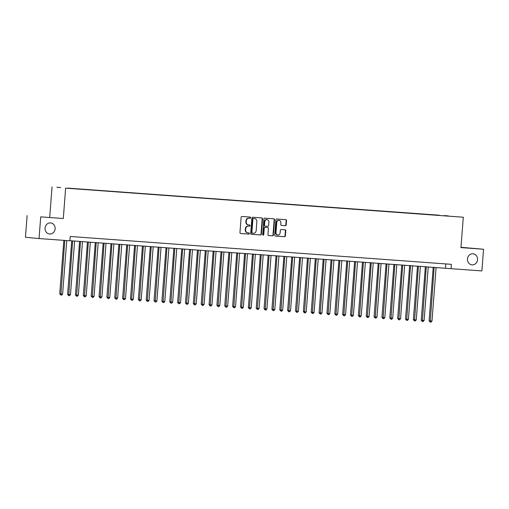 <?xml version="1.0" encoding="UTF-8"?>
<svg xmlns="http://www.w3.org/2000/svg" width="509" height="509" viewBox="0 0 509 509"><rect width="100%" height="100%" fill="white"/><g stroke="black" fill="none" stroke-linecap="round" stroke-linejoin="round"><path stroke-width="0.76" d="M250.67 217.712A0.598 0.541 95.4 0 0 250.173 217.076L241.979 216.478A0.853 0.776 95.4 0 0 241.139 217.273L239.962 232.6A0.853 0.776 95.4 0 0 240.655 233.504L248.863 234.108A0.598 0.541 95.4 0 0 248.958 232.912L247.896 232.836A2.736 2.475 95.4 0 1 245.637 229.928L245.732 228.656A2.736 2.475 95.4 0 1 248.411 226.111L249.474 226.187A0.598 0.541 95.4 0 0 249.563 224.997L248.507 224.914A2.736 2.475 95.4 0 1 246.248 222.013L246.343 220.734A2.736 2.475 95.4 0 1 249.022 218.189L250.084 218.266A0.598 0.541 95.4 0 0 250.67 217.712M248.411 224.908L248.137 224.883A2.736 2.475 95.4 0 1 245.879 221.975L245.974 220.702A2.736 2.475 95.4 0 1 248.653 218.157L249.715 218.234A0.598 0.541 95.4 0 0 249.894 217.057M240.566 233.491L248.494 234.07A0.598 0.541 95.4 0 0 248.672 232.893M247.8 232.829L247.527 232.804A2.736 2.475 95.4 0 1 245.268 229.896L245.37 228.617A2.736 2.475 95.4 0 1 248.048 226.072L249.105 226.149A0.598 0.541 95.4 0 0 249.283 224.972M467.472 258.973A5.567 5.045 95.4 0 0 471.977 264.884A5.567 5.045 95.4 0 0 477.531 259.711A5.567 5.045 95.4 0 0 473.02 253.794A5.567 5.045 95.4 0 0 467.472 258.973M45.066 228.089A5.567 5.045 95.4 0 0 49.57 234A5.567 5.045 95.4 0 0 55.125 228.827A5.567 5.045 95.4 0 0 50.62 222.917A5.567 5.045 95.4 0 0 45.066 228.089M444.332 215.574L448.283 215.899L444.332 215.574M285.371 225.684A0.853 0.776 95.4 0 0 286.204 224.889L286.535 220.588A0.853 0.776 95.4 0 0 285.848 219.684L276.731 219.016A0.853 0.776 95.4 0 0 275.891 219.812L274.714 235.139A0.853 0.776 95.4 0 0 275.42 236.049L284.518 236.71A0.853 0.776 95.4 0 0 285.358 235.915L285.759 230.723A0.853 0.776 95.4 0 0 285.053 229.813L281.159 229.527A0.853 0.776 95.4 0 0 280.319 230.322L280.122 232.899A2.284 2.068 95.4 0 1 275.993 232.6L276.769 222.509A2.284 2.068 95.4 0 1 280.898 222.808L280.771 224.494A0.853 0.776 95.4 0 0 281.477 225.398L285.002 225.652A0.853 0.776 95.4 0 0 285.842 224.857L286.173 220.556A0.853 0.776 95.4 0 0 285.568 219.665M460.957 247.59L483.55 249.245L481.883 270.928L451.038 268.676L451.368 264.336L70.223 236.475L69.892 240.808L39.047 238.556L40.714 216.866L63.307 218.52L65.642 188.158L463.292 217.228L460.957 247.59M262.549 218.838A0.853 0.776 95.4 0 0 261.842 217.928L252.738 217.26A0.853 0.776 95.4 0 0 251.904 218.056L250.721 233.383A0.853 0.776 95.4 0 0 251.414 234.293L260.532 234.961A0.853 0.776 95.4 0 0 261.372 234.165L262.549 218.838L262.18 218.8A0.853 0.776 95.4 0 0 261.575 217.909M264.737 218.138L273.836 218.806A0.853 0.776 95.4 0 0 273.836 218.806A0.853 0.776 95.4 0 1 274.542 219.71L273.365 235.037A0.853 0.776 95.4 0 1 272.525 235.832L268.631 235.552A0.853 0.776 95.4 0 0 268.631 235.552A0.853 0.776 95.4 0 1 267.925 234.643L268.402 228.426A0.853 0.776 95.4 0 0 267.696 227.517L265.113 227.332A0.853 0.776 95.4 0 0 264.279 228.127L263.777 234.598A0.598 0.541 95.4 0 1 262.701 234.515L263.897 218.934A0.853 0.776 95.4 0 1 264.737 218.138M60.705 187.573L56.874 187.261L60.705 187.573M65.642 188.158L463.292 217.228M439.324 215.447L67.882 188.235M439.343 215.218L67.843 188.114M63.307 218.52L40.714 216.866M27.117 215.581L25.45 237.27L39.047 238.556M483.55 249.245L460.976 247.304M49.71 217.235L52.052 186.873M69.898 240.693L451.038 268.676M445.846 263.936L445.521 268.154M251.325 234.28L260.163 234.923A0.853 0.776 95.4 0 0 261.002 234.127L262.18 218.8M253.495 218.514A0.598 0.541 95.4 0 0 252.909 219.074L251.872 232.53A0.598 0.541 95.4 0 0 252.369 233.16L253.488 233.243A2.736 2.475 95.4 0 0 256.167 230.698L256.873 221.504A2.736 2.475 95.4 0 0 254.615 218.596L253.132 218.482A0.598 0.541 95.4 0 0 252.54 219.042L252.909 219.074M252.349 233.16L252 233.128A0.598 0.541 95.4 0 0 252 233.128A0.598 0.541 95.4 0 1 251.51 232.492L252.54 219.042M254.341 218.571A2.736 2.475 95.4 0 0 254.296 218.571A2.736 2.475 95.4 0 0 254.246 218.565L254.615 218.596M253.132 218.482L254.246 218.565M268.529 235.533L272.156 235.801A0.853 0.776 95.4 0 0 272.996 235.005L274.173 219.678A0.853 0.776 95.4 0 0 273.575 218.787M267.333 227.485L267.346 227.485A0.853 0.776 95.4 0 0 267.333 227.485L264.744 227.294A0.853 0.776 95.4 0 0 263.91 228.089L263.414 234.56L263.777 234.598M263 235.101A0.598 0.541 95.4 0 0 263.414 234.56M268.898 221.975A2.284 2.068 95.4 0 0 264.775 221.676L264.502 225.232A0.853 0.776 95.4 0 0 265.208 226.136L267.791 226.327A0.853 0.776 95.4 0 0 268.625 225.532L268.898 221.975M267.053 219.551L266.684 219.519A2.284 2.068 95.4 0 0 264.406 221.638L264.775 221.676M264.82 226.104L264.839 226.104A0.853 0.776 95.4 0 1 264.133 225.194L264.406 221.638M281.369 225.385L285.002 225.652M279.047 220.384L278.684 220.352A2.284 2.068 95.4 0 0 276.406 222.471L276.769 222.509M277.844 235.024L277.475 234.993A2.284 2.068 95.4 0 1 275.63 232.562L276.406 222.471M275.318 236.03L284.156 236.679A0.853 0.776 95.4 0 0 284.989 235.883L285.39 230.685A0.853 0.776 95.4 0 0 284.786 229.794M63.854 240.369L59.738 293.833L62.62 294.068L66.736 240.579M64.77 240.439L60.883 295.067L59.738 293.833M62.62 294.068L61.672 295.125L60.883 295.067M71.718 240.827L67.595 294.412L70.484 294.641L74.607 241.037M72.641 240.891L68.74 295.64L67.595 294.412M70.484 294.641L69.529 295.697L68.74 295.64M79.582 241.4L75.459 294.985L76.375 295.074L78.341 295.214L82.464 241.61M80.498 241.47L76.605 296.213L75.459 294.985M78.341 295.214L77.387 296.27L76.605 296.213M87.44 241.972L83.317 295.557L84.233 295.646L86.199 295.786L90.322 242.189M88.356 242.042L84.462 296.792L83.317 295.557M86.199 295.786L85.245 296.849L84.462 296.792M95.298 242.551L91.175 296.136L94.057 296.365L98.18 242.761M96.214 242.615L92.32 297.364L91.175 296.136M94.057 296.365L93.102 297.421L92.32 297.364M103.155 243.124L99.032 296.709L101.915 296.938L106.037 243.334M104.078 243.194L100.178 297.937L99.032 296.709M101.915 296.938L100.967 297.994L100.178 297.937M111.013 243.696L106.89 297.281L107.813 297.371L109.772 297.51L113.901 243.913M111.935 243.766L108.035 298.516L106.89 297.281M109.772 297.51L108.824 298.573L108.035 298.516M118.871 244.275L114.748 297.854L117.63 298.089L121.759 244.485M119.793 244.339L115.893 299.088L114.748 297.854M117.63 298.089L116.682 299.146L115.893 299.088M126.728 244.848L122.605 298.433L125.494 298.662L129.617 245.058M127.651 244.918L123.757 299.661L122.605 298.433M125.494 298.662L124.54 299.718L123.757 299.661M134.592 245.421L130.469 299.006L131.386 299.095L133.352 299.235L137.475 245.631M135.509 245.491L131.615 300.24L130.469 299.006M133.352 299.235L132.397 300.297L131.615 300.24M142.45 246L138.327 299.578L141.209 299.814L145.332 246.21M143.366 246.063L139.472 300.813L138.327 299.578M141.209 299.814L140.255 300.87L139.472 300.813M150.308 246.572L146.185 300.157L149.067 300.386L153.19 246.782M151.23 246.636L147.33 301.385L146.185 300.157M149.067 300.386L148.119 301.443L147.33 301.385M158.165 247.145L154.042 300.73L154.959 300.819L156.925 300.959L161.054 247.355M159.088 247.215L155.188 301.958L154.042 300.73M156.925 300.959L155.977 302.022L155.188 301.958M166.023 247.718L161.9 301.303L162.823 301.392L164.782 301.532L168.912 247.934M166.946 247.788L163.045 302.537L161.9 301.303M164.782 301.532L163.834 302.594L163.045 302.537M173.881 248.297L169.758 301.882L172.646 302.111L176.769 248.507M174.803 248.36L170.903 303.109L169.758 301.882M172.646 302.111L171.692 303.167L170.903 303.109M181.745 248.869L177.622 302.454L180.504 302.683L184.627 249.079M182.661 248.939L178.767 303.682L177.622 302.454M180.504 302.683L179.55 303.739L178.767 303.682M189.602 249.442L185.48 303.027L186.396 303.116L188.362 303.256L192.485 249.658M190.519 249.512L186.625 304.261L185.48 303.027M188.362 303.256L187.407 304.318L186.625 304.261M197.46 250.021L193.337 303.599L196.219 303.835L200.342 250.231M198.376 250.084L194.483 304.834L193.337 303.599M196.219 303.835L195.265 304.891L194.483 304.834M205.318 250.593L201.195 304.178L204.077 304.407L208.2 250.803M206.24 250.663L202.34 305.406L201.195 304.178M204.077 304.407L203.129 305.464L202.34 305.406M213.176 251.166L209.053 304.751L209.975 304.84L211.935 304.98L216.064 251.376M214.098 251.236L210.198 305.985L209.053 304.751M211.935 304.98L210.987 306.043L210.198 305.985M221.033 251.745L216.91 305.324L219.793 305.559L223.922 251.955M221.956 251.809L218.056 306.558L216.91 305.324M219.793 305.559L218.845 306.615L218.056 306.558M228.891 252.318L224.768 305.903L227.657 306.132L231.78 252.528M229.813 252.381L225.92 307.131L224.768 305.903M227.657 306.132L226.702 307.188L225.92 307.131M236.755 252.89L232.632 306.475L233.548 306.564L235.514 306.704L239.637 253.1M237.671 252.96L233.777 307.71L232.632 306.475M235.514 306.704L234.56 307.767L233.777 307.71M244.613 253.469L240.49 307.048L241.406 307.137L243.372 307.277L247.495 253.679M245.529 253.533L241.635 308.282L240.49 307.048M243.372 307.277L242.418 308.339L241.635 308.282M252.47 254.042L248.347 307.627L251.23 307.856L255.353 254.252M253.393 254.106L249.493 308.855L248.347 307.627M251.23 307.856L250.275 308.912L249.493 308.855M260.328 254.615L256.205 308.2L259.087 308.429L263.21 254.824M261.251 254.685L257.35 309.427L256.205 308.2M259.087 308.429L258.139 309.485L257.35 309.427M268.186 255.187L264.063 308.772L264.985 308.861L266.945 309.001L271.074 255.403M269.108 255.257L265.208 310.006L264.063 308.772M266.945 309.001L265.997 310.064L265.208 310.006M276.043 255.766L271.921 309.345L274.809 309.58L278.932 255.976M276.966 255.83L273.066 310.579L271.921 309.345M274.809 309.58L273.855 310.636L273.066 310.579M283.907 256.339L279.785 309.924L282.667 310.153L286.79 256.549M284.824 256.409L280.93 311.152L279.785 309.924M282.667 310.153L281.712 311.209L280.93 311.152M291.765 256.911L287.642 310.496L288.558 310.585L290.524 310.725L294.647 257.121M292.681 256.981L288.788 311.731L287.642 310.496M290.524 310.725L289.57 311.788L288.788 311.731M299.623 257.49L295.5 311.069L298.382 311.304L302.505 257.7M300.539 257.554L296.645 312.303L295.5 311.069M298.382 311.304L297.428 312.361L296.645 312.303M307.481 258.063L303.358 311.648L306.24 311.877L310.363 258.273M308.403 258.133L304.503 312.876L303.358 311.648M306.24 311.877L305.292 312.933L304.503 312.876M315.338 258.636L311.215 312.221L312.138 312.31L314.098 312.45L318.227 258.846M316.261 258.706L312.361 313.455L311.215 312.221M314.098 312.45L313.15 313.512L312.361 313.455M323.196 259.215L319.073 312.793L319.996 312.882L321.955 313.022L326.084 259.425M324.118 259.278L320.218 314.028L319.073 312.793M321.955 313.022L321.007 314.085L320.218 314.028M331.054 259.787L326.931 313.372L329.819 313.601L333.942 259.997M331.976 259.851L328.076 314.6L326.931 313.372M329.819 313.601L328.865 314.657L328.076 314.6M338.918 260.36L334.795 313.945L335.711 314.034L337.677 314.174L341.8 260.57M339.834 260.43L335.94 315.173L334.795 313.945M337.677 314.174L336.723 315.23L335.94 315.173M346.775 260.932L342.652 314.517L343.569 314.607L345.535 314.747L349.658 261.149M347.692 261.002L343.798 315.752L342.652 314.517M345.535 314.747L344.58 315.809L343.798 315.752M354.633 261.511L350.51 315.09L353.392 315.326L357.515 261.721M355.556 261.575L351.655 316.324L350.51 315.09M353.392 315.326L352.438 316.382L351.655 316.324M362.491 262.084L358.368 315.669L361.25 315.898L365.373 262.294M363.413 262.154L359.513 316.897L358.368 315.669M361.25 315.898L360.302 316.954L359.513 316.897M370.348 262.657L366.226 316.242L367.148 316.331L369.108 316.471L373.237 262.867M371.271 262.727L367.371 317.476L366.226 316.242M369.108 316.471L368.16 317.533L367.371 317.476M378.206 263.236L374.083 316.814L376.972 317.05L381.095 263.446M379.129 263.299L375.228 318.049L374.083 316.814M376.972 317.05L376.017 318.106L375.228 318.049M386.07 263.808L381.941 317.393L384.829 317.622L388.952 264.018M386.986 263.878L383.092 318.621L381.941 317.393M384.829 317.622L383.875 318.679L383.092 318.621M393.928 264.381L389.805 317.966L390.721 318.055L392.687 318.195L396.81 264.591M394.844 264.451L390.95 319.2L389.805 317.966M392.687 318.195L391.733 319.258L390.95 319.2M401.786 264.96L397.663 318.539L400.545 318.774L404.668 265.17M402.702 265.024L398.808 319.773L397.663 318.539M400.545 318.774L399.59 319.83L398.808 319.773M409.643 265.533L405.52 319.118L408.403 319.347L412.525 265.743M410.566 265.596L406.666 320.346L405.52 319.118M408.403 319.347L407.454 320.403L406.666 320.346M417.501 266.105L413.378 319.69L414.294 319.779L416.26 319.919L420.389 266.315M418.423 266.175L414.523 320.918L413.378 319.69M416.26 319.919L415.312 320.982L414.523 320.918M425.359 266.678L421.236 320.263L422.158 320.352L424.118 320.492L428.247 266.894M426.281 266.748L422.381 321.497L421.236 320.263M424.118 320.492L423.17 321.554L422.381 321.497M433.216 267.257L429.093 320.842L431.982 321.071L436.105 267.467M434.139 267.32L430.239 322.07L429.093 320.842M431.982 321.071L431.028 322.127L430.239 322.07M248.653 218.157L249.022 218.189M245.974 220.702L246.343 220.734M245.879 221.975L246.248 222.013M249.105 226.149L249.474 226.187M248.048 226.072L248.411 226.111M245.37 228.617L245.732 228.656M245.268 229.896L245.637 229.928M248.494 234.07L248.863 234.108M249.715 218.234L250.084 218.266M261.002 234.127L261.372 234.165M260.163 234.923L260.532 234.961M251.51 232.492L251.872 232.53M274.173 219.678L274.542 219.71M272.996 235.005L273.365 235.037M272.156 235.801L272.525 235.832M264.744 227.294L265.113 227.332M263.91 228.089L264.279 228.127M264.133 225.194L264.502 225.232M275.63 232.562L275.993 232.6M285.39 230.685L285.759 230.723M284.989 235.883L285.358 235.915M284.156 236.679L284.518 236.71M286.173 220.556L286.535 220.588M285.842 224.857L286.204 224.889M248.093 224.876L248.456 224.914M247.482 232.798L247.851 232.829M251.993 233.128L252.362 233.16M254.296 218.571L254.659 218.603"/></g></svg>
